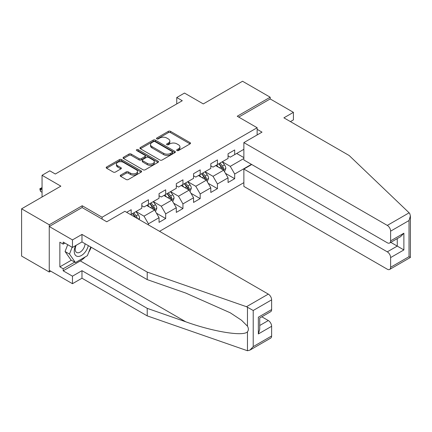 <?xml version="1.0" encoding="UTF-8"?>
<svg xmlns="http://www.w3.org/2000/svg" width="432" height="432" viewBox="0 0 432 432"><rect width="100%" height="100%" fill="white"/><g stroke="black" fill="none" stroke-linecap="round" stroke-linejoin="round"><path stroke-width="0.65" d="M177.001 150.541A1.075 0.621 0 0 0 178.519 150.541L190.053 143.883A1.534 0.886 0 0 0 190.501 143.257A1.534 0.886 0 0 0 190.053 142.63L170.516 131.35A1.534 0.886 0 0 0 168.345 131.35L156.811 138.008A1.075 0.621 0 0 0 156.497 138.451A1.075 0.621 0 0 0 156.811 138.888A1.075 0.621 0 0 0 158.328 138.888L159.824 138.024A4.914 2.835 0 0 1 166.768 138.024L168.399 138.964A4.914 2.835 0 0 1 169.835 140.972A4.914 2.835 0 0 1 168.399 142.976L166.903 143.84A1.075 0.621 0 0 0 166.59 144.277A1.075 0.621 0 0 0 166.903 144.715A1.075 0.621 0 0 0 168.426 144.715L169.916 143.856A4.914 2.835 0 0 1 176.866 143.856L178.492 144.796A4.914 2.835 0 0 1 179.933 146.799A4.914 2.835 0 0 1 178.492 148.802L177.001 149.666A1.075 0.621 0 0 0 176.683 150.104A1.075 0.621 0 0 0 177.001 150.541L177.001 149.666M120.69 175.095A1.534 0.886 0 0 0 120.242 175.721A1.534 0.886 0 0 0 120.69 176.348L126.176 179.512A1.534 0.886 0 0 0 128.347 179.512L141.151 172.12A1.534 0.886 0 0 0 141.604 171.488A1.534 0.886 0 0 0 141.151 170.861L121.613 159.586A1.534 0.886 0 0 0 119.443 159.586L106.634 166.979A1.534 0.886 0 0 0 106.186 167.605A1.534 0.886 0 0 0 106.634 168.232L113.26 172.055A1.534 0.886 0 0 0 115.43 172.055L120.911 168.89A1.534 0.886 0 0 0 121.36 168.264A1.534 0.886 0 0 0 120.911 167.638L117.628 165.742A4.104 2.371 0 0 1 116.424 164.063A4.104 2.371 0 0 1 118.957 161.876A4.104 2.371 0 0 1 123.433 162.389L136.296 169.814A4.104 2.371 0 0 1 137.5 171.488A4.104 2.371 0 0 1 134.962 173.68A4.104 2.371 0 0 1 130.491 173.167L128.347 171.931A1.534 0.886 0 0 0 126.176 171.931L120.69 175.095L120.69 176.348M290.428 121.603L293.414 119.88L293.414 112.347L270.189 98.939L270.189 97.216L242.546 81.254L203.288 103.918L184.486 93.064L176.747 97.535L182.277 100.726L55.328 174.02L49.799 170.829L42.055 175.295L42.055 197.003M82.199 207.603L82.199 205.751L49.248 224.775L21.6 208.813L60.858 186.149L42.055 175.295M82.199 205.751L102.103 217.242L257.143 127.732L257.143 134.946M270.189 97.216L237.238 116.24L257.143 127.732M159.932 160.024A1.534 0.886 0 0 0 162.103 160.024L174.911 152.626A1.534 0.886 0 0 0 175.36 151.999A1.534 0.886 0 0 0 174.911 151.373L155.374 140.092A1.534 0.886 0 0 0 153.203 140.092L140.395 147.49A1.534 0.886 0 0 0 139.941 148.117A1.534 0.886 0 0 0 140.395 148.743L159.932 160.024M137.079 150.773A1.075 0.621 0 0 1 138.17 150.93L138.17 149.65L158.031 161.12A1.534 0.886 0 0 1 158.479 161.746A1.534 0.886 0 0 1 158.031 162.373L145.222 169.765A1.534 0.886 0 0 1 143.051 169.765L123.514 158.485L128.995 155.347L128.995 154.067L123.514 157.232A1.534 0.886 0 0 0 123.066 157.858A1.534 0.886 0 0 0 123.514 158.485L123.514 157.232M128.995 155.347A1.534 0.886 0 0 1 131.166 155.347L131.166 154.067A1.534 0.886 0 0 0 128.995 154.067M131.166 154.067L139.088 158.641A1.534 0.886 0 0 0 141.264 158.641L144.898 156.546A1.534 0.886 0 0 0 145.346 155.92A1.534 0.886 0 0 0 144.898 155.293L136.647 150.53A1.075 0.621 0 0 1 136.334 150.088A1.075 0.621 0 0 1 136.998 149.515A1.075 0.621 0 0 1 138.17 149.65M49.248 224.775L49.248 272.02L21.6 256.063L21.6 208.813M102.103 219.094L102.103 217.242M159.554 231.32L243.869 182.639M243.869 149.31L234.695 154.613L234.695 149.953L228.058 153.781L228.058 158.441L217.442 164.57L217.442 159.91L210.805 163.739L210.805 168.404L200.189 174.533L200.189 169.868L193.558 173.702L193.558 178.362L182.941 184.491L182.941 179.831L176.305 183.659L176.305 188.32L165.688 194.449L165.688 189.788L159.052 193.622L159.052 198.283L148.441 204.412L148.441 199.751L141.804 203.58L141.804 208.24L131.188 214.369L131.188 209.709L126.652 212.328M251.446 164.349L234.695 174.02L234.695 178.681L228.058 182.509L228.058 177.849L217.442 183.978L217.442 188.638L210.805 192.472L210.805 187.812L200.189 193.941L200.189 198.601L193.558 202.43L193.558 197.77L182.941 203.899L182.941 208.559L176.305 212.393L176.305 207.733L165.688 213.862L165.688 218.522L159.052 222.35L159.052 217.69L148.441 223.819L148.441 224.905M131.188 214.369L130.691 214.655M146.669 205.432L154.629 210.028L144.013 216.157L136.053 211.561M141.804 205.686L144.013 206.966L148.441 204.412M144.013 216.157L148.441 223.819M154.629 210.028L159.052 217.69M163.917 195.475L171.882 200.07L161.266 206.199L153.306 201.604M159.052 195.728L161.266 197.003L165.688 194.449M161.266 206.199L165.688 213.862M171.882 200.07L176.305 207.733M181.17 185.512L189.135 190.107L178.519 196.236L170.554 191.641M176.305 185.765L178.519 187.045L182.941 184.491M178.519 196.236L182.941 203.899M189.135 190.107L193.558 197.77M198.423 175.554L206.383 180.149L195.766 186.278L187.807 181.683M193.558 175.808L195.766 177.082L200.189 174.533M195.766 186.278L200.189 193.941M206.383 180.149L210.805 187.812M215.671 165.591L223.636 170.192L213.019 176.321L205.054 171.72M210.805 165.85L213.019 167.125L217.442 164.57M213.019 176.321L217.442 183.978M223.636 170.192L228.058 177.849M243.869 158.506L230.267 166.358L222.307 161.762M236.682 153.463L243.869 157.61M228.058 155.887L230.267 157.167L234.695 154.613M230.267 166.358L234.695 174.02M49.248 272.02L50.738 271.161M176.747 97.535L176.747 103.918M225.461 173.351L234.695 178.681M208.208 183.308L217.442 188.638M190.955 193.271L200.189 198.601M173.707 203.229L182.941 208.559M156.454 213.187L165.688 218.522M177.428 150.698L178.492 150.082A4.914 2.835 0 0 0 179.933 148.079L179.933 146.799M169.835 140.972L169.835 142.247A4.914 2.835 0 0 1 168.399 144.256L167.335 144.866M190.031 143.899L170.516 132.629A1.534 0.886 0 0 0 168.345 132.629L157.237 139.039M174.89 152.642L155.374 141.372A1.534 0.886 0 0 0 153.203 141.372L140.411 148.754L140.395 147.49M172.195 152.442A1.075 0.621 0 0 0 172.514 151.999A1.075 0.621 0 0 0 172.195 151.562L155.045 141.658A1.075 0.621 0 0 0 153.527 141.658L151.951 142.571A4.914 2.835 0 0 0 150.514 144.574A4.914 2.835 0 0 0 151.951 146.578L163.674 153.349A4.914 2.835 0 0 0 170.624 153.349L172.195 152.442L172.195 153.716A1.075 0.621 0 0 0 172.514 153.279L172.514 151.999M150.514 144.574L150.514 145.854A4.914 2.835 0 0 0 151.951 147.857L151.951 146.578M172.195 153.716L170.624 154.624A4.914 2.835 0 0 1 163.674 154.624L151.951 147.857M131.166 155.347L139.088 159.921A1.534 0.886 0 0 0 141.264 159.921L144.898 157.82A1.534 0.886 0 0 0 145.346 157.194L145.346 155.92M138.17 150.93L158.009 162.383M147.312 163.393A4.104 2.371 0 0 0 151.789 163.906A4.104 2.371 0 0 0 154.321 161.714A4.104 2.371 0 0 0 153.122 160.04L148.586 157.421A1.534 0.886 0 0 0 146.416 157.421L142.781 159.521A1.534 0.886 0 0 0 142.333 160.148A1.534 0.886 0 0 0 142.781 160.774L147.312 163.393L147.312 164.668A4.104 2.371 0 0 0 151.789 165.181A4.104 2.371 0 0 0 154.321 162.994L154.321 161.714M142.333 160.148L142.333 161.422A1.534 0.886 0 0 0 142.781 162.049L142.781 160.774M147.312 164.668L142.781 162.049M137.5 171.488L137.5 172.768A4.104 2.371 0 0 1 134.962 174.96A4.104 2.371 0 0 1 130.491 174.442L128.347 173.205A1.534 0.886 0 0 0 126.176 173.205L120.712 176.359M116.424 164.063L116.424 165.343A4.104 2.371 0 0 0 117.628 167.017L117.628 165.742M120.89 168.901L117.628 167.017M141.134 172.13L121.613 160.861A1.534 0.886 0 0 0 119.443 160.861L106.655 168.242M224.51 171.704L225.823 168.388A4.142 2.392 -120 0 0 224.5 164.862L222.221 161.811M218.241 167.076L216.691 165.008M222.993 169.819L223.587 168.566A4.142 2.392 -120 0 0 222.399 166.072L220.115 163.026M219.078 163.625L221.611 167.006A2.111 1.22 60 0 1 221.994 167.648L223.587 168.566M218.792 163.793L221.071 166.838A4.142 2.392 60 0 1 222.259 169.333M75.632 245.614A10.163 5.87 120 0 0 77.83 256.446A10.163 5.87 120 0 0 88.306 245.603M76.178 245.3A6.961 4.018 120 0 0 76.637 252.455A6.961 4.018 120 0 0 77.657 252.774A6.961 4.018 120 0 0 85.034 243.718M90.752 247.018L87.394 255.679L75.454 262.57L71.032 260.015L65.065 251.527L67.711 244.696M75.454 262.57L69.487 254.081L72.139 247.25M65.065 251.527L69.487 254.081M409.126 212.814L409.725 213.494L410.4 215.908L409.028 220.531L390.614 231.163A4.693 2.711 -120 0 0 387.299 225.412L409.126 212.814L349.148 155.504L283.9 117.839L293.414 112.347M251.721 164.506L243.869 169.042L243.869 186.408L387.299 269.212A4.693 2.711 -120 0 0 389.642 269.444A4.693 2.711 -120 0 0 390.614 267.295L390.614 257.591A4.693 2.711 -120 0 0 387.299 251.845L397.251 246.1L403.882 249.934L390.614 257.591M243.869 169.042L387.299 251.845M257.143 129.33L262.008 132.138L243.869 142.609L243.869 159.975L387.299 242.779A4.693 2.711 -120 0 0 389.642 243.011A4.693 2.711 -120 0 0 390.614 240.867L390.614 231.163M243.869 142.609L387.299 225.412M270.189 98.939L238.729 117.104M390.771 242.363L397.251 246.1L397.251 238.621M390.614 240.867L403.882 233.204L400.567 236.704L389.642 243.011M390.614 267.295L409.028 256.667L409.725 257.072M85.196 256.948A17.593 10.157 -60 0 1 80.32 260.912L63.18 270.81L72.468 276.172L81.977 270.68L147.22 308.351L147.22 315.884L247.471 350.746L249.896 350.125L253.217 346.626L271.625 335.993A4.693 2.711 60 0 1 270.653 338.143L249.896 350.125M147.22 308.351L185.787 321.802C213.181 331.754 243.869 336.701 247.471 331.738C248.675 330.226 248.675 328.374 247.471 326.176L241.515 320.231L230.245 312.79L185.787 293.074L147.22 279.617L81.977 241.952L72.468 247.439L63.18 242.077L63.18 244.123L59.859 242.206L59.859 266.852L63.18 268.763L74.682 262.127M72.468 276.172L72.468 283.705L49.248 270.297L49.248 226.498L82.091 207.538L106.747 221.778L124.886 211.307L268.31 294.111A4.693 2.711 60 0 1 271.625 299.857L271.625 309.56A4.693 2.711 60 0 1 270.653 311.71L259.729 318.017L259.729 329.324L258.358 333.952L258.358 317.223C260.145 318.254 260.145 318.254 258.358 317.223L271.625 309.56M81.977 270.68L81.977 278.213L72.468 283.705M147.22 315.884L81.977 278.213M271.625 299.857L253.217 310.489L246.483 306.715L147.22 272.084L81.977 234.414L72.468 239.906L72.468 247.439M72.468 239.906L49.248 226.498M63.18 270.81L63.18 268.763M81.977 234.414L81.977 241.952M147.22 272.084L147.22 279.617M259.729 325.496L268.31 320.544A4.693 2.711 60 0 1 271.625 326.29L271.625 335.993M268.31 320.544L261.83 316.802M91.184 247.266A17.593 10.157 -60 0 1 88.69 252.342M64.946 243.097L63.18 244.123M59.859 266.852L71.366 260.21M207.257 181.661L208.575 178.351A4.142 2.392 -120 0 0 207.252 174.82L204.968 171.774M200.988 177.034L199.438 174.965M205.74 179.777L206.334 178.524A4.142 2.392 -120 0 0 205.151 176.035L202.867 172.984M201.83 173.583L204.358 176.963A2.111 1.22 60 0 1 204.746 177.606L206.334 178.524M201.539 173.75L203.823 176.801A4.142 2.392 60 0 1 205.006 179.291M190.004 191.624L191.322 188.309A4.142 2.392 -120 0 0 189.999 184.777L187.715 181.732M183.74 186.997L182.185 184.923M188.492 189.74L189.086 188.487A4.142 2.392 -120 0 0 187.898 185.992L185.614 182.947M184.577 183.546L187.11 186.926A2.111 1.22 60 0 1 187.493 187.569L189.086 188.487M184.291 183.713L186.57 186.759A4.142 2.392 60 0 1 187.758 189.254M172.757 201.582L174.069 198.266A4.142 2.392 -120 0 0 172.746 194.74L170.467 191.695M166.487 196.954L164.938 194.886M171.239 199.697L171.833 198.445A4.142 2.392 -120 0 0 170.645 195.95L168.367 192.904M167.324 193.504L169.857 196.884A2.111 1.22 60 0 1 170.24 197.527L171.833 198.445M167.038 193.671L169.322 196.717A4.142 2.392 60 0 1 170.505 199.211M155.504 211.54L156.821 208.229A4.142 2.392 -120 0 0 155.498 204.698L153.214 201.652M149.234 206.912L147.685 204.844M153.992 209.66L154.58 208.402A4.142 2.392 -120 0 0 153.398 205.913L151.114 202.867M150.077 203.467L152.609 206.847A2.111 1.22 60 0 1 152.993 207.484L154.58 208.402M149.785 203.634L152.069 206.68A4.142 2.392 60 0 1 153.257 209.169M139.109 219.515L139.568 218.187A4.142 2.392 -120 0 0 138.245 214.661L135.967 211.61M137.354 218.506L137.333 218.365A4.142 2.392 -120 0 0 136.145 215.87L133.861 212.825M132.824 213.424L135.356 216.805A2.111 1.22 60 0 1 135.74 217.447L137.333 218.365M132.538 213.592L134.816 216.637A4.142 2.392 60 0 1 135.254 217.291M42.055 188.168L40.489 189.076L42.055 189.983M40.489 191.376L39.879 189.108L39.879 188.725L40.489 189.076L40.489 191.376L42.055 192.278M39.879 188.725L42.055 187.628M178.492 150.082L178.492 148.802M166.903 144.715L166.903 143.84M168.399 144.256L168.399 142.976M156.811 138.888L156.811 138.008M168.345 132.629L168.345 131.35M170.516 132.629L170.516 131.35M190.053 143.883L190.053 142.63M153.203 141.372L153.203 140.092M155.374 141.372L155.374 140.092M174.911 152.626L174.911 151.373M163.674 154.624L163.674 153.349M170.624 154.624L170.624 153.349M139.088 159.921L139.088 158.641M141.264 159.921L141.264 158.641M144.898 157.82L144.898 156.546M158.031 162.373L158.031 161.12M126.176 173.205L126.176 171.931M128.347 173.205L128.347 171.931M130.491 174.442L130.491 173.167M120.911 168.89L120.911 167.638M106.634 168.232L106.634 166.979M119.443 160.861L119.443 159.586M121.613 160.861L121.613 159.586M141.151 172.12L141.151 170.861M223.225 169.954L225.796 168.469M222.399 166.072L224.5 164.862M219.451 167.773L221.071 166.838M409.028 256.667L409.028 220.531M403.882 233.204L403.882 249.934M247.471 350.746L247.471 331.738M247.471 326.176L247.471 307.168M253.217 310.489L253.217 346.626M271.625 326.29L258.358 333.952M246.483 306.715L268.31 294.111M80.32 260.912L185.787 321.802M205.972 179.912L208.543 178.427M205.151 176.035L207.252 174.82M202.203 177.736L203.823 176.801M188.725 189.875L191.295 188.39M187.898 185.992L189.999 184.777M184.95 187.693L186.57 186.759M171.472 199.832L174.042 198.347M170.645 195.95L172.746 194.74M167.697 197.656L169.322 196.717M154.224 209.79L156.794 208.31M153.398 205.913L155.498 204.698M150.449 207.614L152.069 206.68M138.245 219.019L139.541 218.268M136.145 215.87L138.245 214.661M134.471 216.837L134.816 216.637M410.4 215.908L410.4 257.461L389.642 269.444"/></g></svg>
